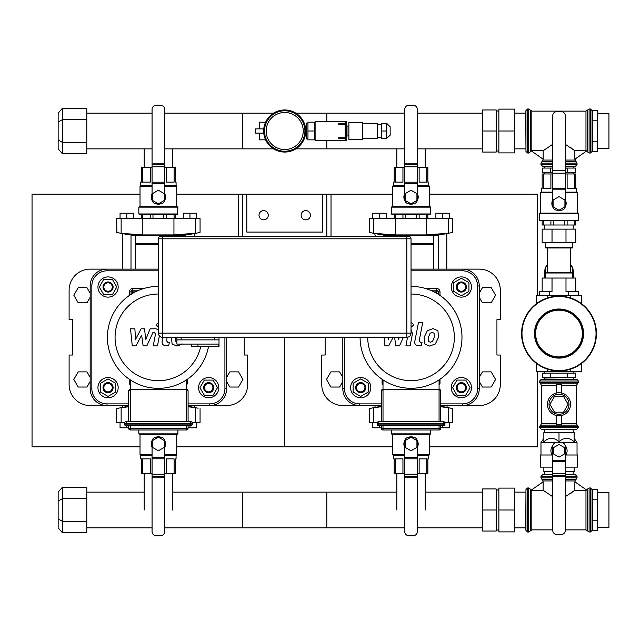 <?xml version="1.0" encoding="UTF-8"?>
<svg xmlns="http://www.w3.org/2000/svg" width="641" height="641" viewBox="0 0 641 641"><rect width="100%" height="100%" fill="white"/><g stroke="black" fill="none" stroke-linecap="round" stroke-linejoin="round"><path stroke-width="0.96" d="M176.74 446.825L284.708 446.825L284.708 337.342L284.708 446.825L392.677 446.825M140.018 194.175L32.05 194.175L32.05 446.825L140.018 446.825M176.74 194.175L246.809 194.175L246.809 232.074L322.607 232.074L322.607 194.175L326.814 194.175L326.814 236.281M429.398 194.175L537.366 194.175L537.366 295.653M537.366 371.451L537.366 446.825L429.398 446.825M326.814 194.175L392.677 194.175M90.165 377.421L86.96 371.876L78.202 371.876L73.827 379.456L78.202 387.036L86.96 387.036L90.165 381.483M342.815 377.421L339.618 371.876L330.86 371.876L326.485 379.456L330.86 387.036L339.618 387.036L342.815 381.483M162.59 337.342L406.827 337.342L406.827 333.136L162.59 333.136L162.59 337.342A4.215 4.215 0 0 1 158.375 333.136L158.375 238.805L162.59 238.805L162.59 333.136L158.375 333.136A4.215 4.215 0 0 0 162.59 337.342M162.59 236.281L162.59 238.805L411.033 238.805L411.033 333.136A4.215 4.215 0 0 1 406.827 337.342A4.215 4.215 0 0 0 411.033 333.136L406.827 333.136L406.827 236.281L160.907 236.281A2.524 2.524 0 0 0 158.375 238.805M411.033 238.805A2.524 2.524 0 0 0 408.509 236.281L406.827 236.281M176.908 337.342L176.908 339.874L219.014 339.874L219.014 346.605L197.965 346.605L197.965 344.081M176.908 339.874L176.908 344.081L218.589 344.081L218.589 346.605M191.643 344.081L191.643 346.605L197.965 346.605M181.115 337.342L181.115 339.874L214.807 339.874L214.807 337.342M219.014 337.342L219.014 339.874M242.594 236.281L242.594 194.175M322.607 232.074L246.809 232.074M246.809 194.175L322.607 194.175M238.388 236.281L238.388 194.175M259.02 215.224A4.631 4.631 0 0 1 265.967 211.218A4.631 4.631 0 0 1 265.967 219.238A4.631 4.631 0 0 1 259.02 215.224M310.396 215.224A4.631 4.631 0 0 1 303.449 219.238A4.631 4.631 0 0 1 303.449 211.218A4.631 4.631 0 0 1 310.396 215.224M331.028 194.175L331.028 236.281M226.594 377.421L229.799 371.876L238.548 371.876L242.931 379.456L238.548 387.036L229.799 387.036L226.594 381.483M479.252 377.421L482.457 371.876L491.206 371.876L495.581 379.456L491.206 387.036L482.457 387.036L479.252 381.483M244.285 337.342L244.285 355.026L247.65 355.026L247.65 384.504A21.057 21.057 0 0 1 226.594 405.561L209.751 405.561A16.842 16.842 0 0 0 226.594 388.718A16.842 16.842 0 0 1 209.751 405.561A16.842 16.842 0 0 0 226.594 388.718L226.594 337.342M108.057 405.561L90.165 405.561A21.057 21.057 0 0 1 69.108 384.504L69.108 355.026L72.473 355.026L72.473 319.659L69.108 319.659L69.108 290.181A21.057 21.057 0 0 1 90.165 269.124L107.007 269.124A16.842 16.842 0 0 0 90.165 285.974L90.165 388.718A16.842 16.842 0 0 0 107.007 405.561L128.673 405.561M479.252 405.561L462.409 405.561A16.842 16.842 0 0 0 479.252 388.718A16.842 16.842 0 0 1 462.409 405.561A16.842 16.842 0 0 0 479.252 388.718L479.252 285.974A16.842 16.842 0 0 0 462.409 269.124L479.252 269.124A21.057 21.057 0 0 1 500.309 290.181L500.309 319.659L496.935 319.659L496.935 355.026L500.309 355.026L500.309 384.504A21.057 21.057 0 0 1 479.252 405.561M363.872 405.561L342.815 405.561A21.057 21.057 0 0 1 321.766 384.504L321.766 355.026L325.131 355.026L325.131 337.342M158.375 329.458L155.763 328.809L150.122 328.817L145.868 339.353L144.417 328.817L141.084 328.817L135.571 339.353L134.874 328.817L130.484 328.817L132.278 345.868L135.996 345.868L141.645 335.171L143.127 345.868L146.845 345.868L152.975 332.415L154.297 332.415L155.507 333.945L153.215 345.884L157.47 345.884L159.385 335.868M175.714 337.326L175.89 341.485L176.908 342.142M171.459 337.326L172.1 343.969L176.964 346.068L182.669 343.969M162.934 337.342L162.229 340.996C161.58 343.832 162.926 345.459 166.251 345.868L168.671 345.868L169.376 342.27L167.742 342.27L166.532 340.732L167.189 337.342M158.664 322.199L156.092 324.779L158.664 327.359M384.039 337.342L384.937 345.868L388.654 345.868L393.149 337.342M389.279 337.342L388.23 339.353L388.093 337.342M399.335 337.342L398.526 339.353L398.245 337.342M407.524 337.286L405.873 345.884L410.128 345.884L412.467 333.665L411.033 329.458M394.6 337.342L395.785 345.868L399.503 345.868L403.381 337.342M434.117 333.2L432.266 332.447L430.159 333.2L428.372 337.326L428.549 341.485L430.367 342.238L432.507 341.485L434.294 337.326L434.117 333.2M427.339 330.716L424.118 337.326L424.759 343.969L429.622 346.068L435.327 343.969L438.548 337.326L437.907 330.716L433.012 328.617L427.339 330.716M418.469 322.567L414.887 340.996C414.238 343.832 415.584 345.459 418.91 345.868L421.329 345.868L422.034 342.27L420.392 342.27L419.19 340.732L422.715 322.567L418.469 322.567M411.033 327.343L413.902 324.779L411.033 322.215M130.355 429.983L130.355 428.3L128.673 428.3L128.673 425.776L128.673 428.3A1.683 1.683 0 0 0 130.355 429.983L186.403 429.983A1.683 1.683 0 0 0 188.085 428.3L188.085 425.776M126.141 421.562A1.683 1.683 0 0 0 124.458 423.244L124.458 424.086A1.683 1.683 0 0 0 126.141 425.776L190.609 425.776A1.683 1.683 0 0 0 192.3 424.086L192.3 423.244A1.683 1.683 0 0 0 190.609 421.562L126.141 421.562L126.141 423.244L192.3 423.244M188.085 421.562L188.085 391.002L186.403 389.311A1.683 1.683 0 0 1 188.085 391.002M130.355 379.897L130.355 389.311L128.673 391.002L128.673 421.562L128.673 391.002A1.683 1.683 0 0 1 130.355 389.311L186.403 389.311L186.403 421.562M186.403 379.897L186.403 389.311M200.689 346.605A43.308 43.308 0 0 1 115.068 337.342A43.308 43.308 0 0 1 158.375 294.035M158.375 286.391A50.951 50.951 0 0 0 107.424 337.342A50.951 50.951 0 0 0 208.485 346.605M383.014 429.983L383.014 428.3L381.331 428.3L381.331 425.776L381.331 428.3A1.683 1.683 0 0 0 383.014 429.983L439.061 429.983A1.683 1.683 0 0 0 440.744 428.3L440.744 425.776M378.799 421.562A1.683 1.683 0 0 0 377.116 423.244L377.116 424.086A1.683 1.683 0 0 0 378.799 425.776L443.268 425.776A1.683 1.683 0 0 0 444.958 424.086L444.958 423.244A1.683 1.683 0 0 0 443.268 421.562L378.799 421.562L378.799 423.244L444.958 423.244M440.744 421.562L440.744 391.002L439.061 389.311A1.683 1.683 0 0 1 440.744 391.002M383.014 379.897L383.014 389.311L381.331 391.002L381.331 421.562L381.331 391.002A1.683 1.683 0 0 1 383.014 389.311L439.061 389.311L439.061 421.562M439.061 379.897L439.061 389.311M411.033 294.035A43.308 43.308 0 0 1 454.349 337.342A43.308 43.308 0 0 1 411.033 380.65A43.308 43.308 0 0 1 367.726 337.342M360.082 337.342A50.951 50.951 0 0 0 411.033 388.294A50.951 50.951 0 0 0 461.985 337.342A50.951 50.951 0 0 0 411.033 286.391M143.88 288.498L132.775 288.498L132.775 290.181L139.097 290.181L132.775 290.181A1.683 1.683 0 0 0 131.093 291.863L131.093 294.315M188.085 405.561L209.751 405.561L209.751 403.878L188.085 403.878M158.375 269.124L107.007 269.124L107.007 270.814L158.375 270.814M430.319 290.181L436.641 290.181L430.319 290.181M440.006 295.429L440.006 291.863L438.324 291.863L438.324 294.315L438.324 291.863A1.683 1.683 0 0 0 436.641 290.181L436.641 288.498L425.528 288.498M342.815 337.342L342.815 388.718A16.842 16.842 0 0 0 359.665 405.561L381.331 405.561M440.744 405.561L462.409 405.561L462.409 403.878L440.744 403.878M411.033 270.814L462.409 270.814A15.16 15.16 0 0 1 477.569 285.974L479.252 285.974A16.842 16.842 0 0 0 462.409 269.124L411.033 269.124M112.271 287.024A4.215 4.215 0 0 1 105.949 290.669A4.215 4.215 0 0 1 105.949 283.378A4.215 4.215 0 0 1 112.271 287.024M113.112 287.024A5.056 5.056 0 0 0 105.533 282.649A5.056 5.056 0 0 0 105.533 291.399A5.056 5.056 0 0 0 113.112 287.024M112.431 279.444L116.806 287.024L112.431 294.604L103.682 294.604L99.307 287.024L103.682 279.444L112.431 279.444M118.16 287.024A10.104 10.104 0 0 1 103.001 295.773A10.104 10.104 0 0 1 103.001 278.274A10.104 10.104 0 0 1 118.16 287.024M108.057 383.454A4.215 4.215 0 0 1 111.702 389.768A4.215 4.215 0 0 1 104.411 389.768A4.215 4.215 0 0 1 108.057 383.454M108.057 382.613A5.056 5.056 0 0 0 103.682 390.193A5.056 5.056 0 0 0 112.431 390.193A5.056 5.056 0 0 0 108.057 382.613M100.477 383.286L108.057 378.911L115.636 383.286L115.636 392.044L108.057 396.418L100.477 392.044L100.477 383.286M108.057 377.557A10.104 10.104 0 0 1 116.806 392.717A10.104 10.104 0 0 1 99.307 392.717A10.104 10.104 0 0 1 108.057 377.557M204.487 387.669A4.215 4.215 0 0 1 210.809 384.015A4.215 4.215 0 0 1 210.809 391.314A4.215 4.215 0 0 1 204.487 387.669M203.646 387.669A5.056 5.056 0 0 0 211.226 392.044A5.056 5.056 0 0 0 211.226 383.286A5.056 5.056 0 0 0 203.646 387.669M204.327 395.249L199.944 387.669L204.327 380.089L213.076 380.089L217.451 387.669L213.076 395.249L204.327 395.249M198.59 387.669A10.104 10.104 0 0 1 213.749 378.911A10.104 10.104 0 0 1 213.749 396.418A10.104 10.104 0 0 1 198.59 387.669M461.36 291.23A4.215 4.215 0 0 1 457.706 284.916A4.215 4.215 0 0 1 465.005 284.916A4.215 4.215 0 0 1 461.36 291.23M461.36 292.072A5.056 5.056 0 0 0 465.735 284.5A5.056 5.056 0 0 0 456.977 284.5A5.056 5.056 0 0 0 461.36 292.072M468.94 291.399L461.36 295.773L453.78 291.399L453.78 282.649L461.36 278.274L468.94 282.649L468.94 291.399M461.36 297.128A10.104 10.104 0 0 1 452.602 281.968A10.104 10.104 0 0 1 470.109 281.968A10.104 10.104 0 0 1 461.36 297.128M360.715 383.454A4.215 4.215 0 0 1 364.36 389.768A4.215 4.215 0 0 1 357.069 389.768A4.215 4.215 0 0 1 360.715 383.454M360.715 382.613A5.056 5.056 0 0 0 356.34 390.193A5.056 5.056 0 0 0 365.09 390.193A5.056 5.056 0 0 0 360.715 382.613M353.135 383.286L360.715 378.911L368.295 383.286L368.295 392.044L360.715 396.418L353.135 392.044L353.135 383.286M360.715 377.557A10.104 10.104 0 0 1 369.464 392.717A10.104 10.104 0 0 1 351.965 392.717A10.104 10.104 0 0 1 360.715 377.557M457.145 387.669A4.215 4.215 0 0 1 463.459 384.015A4.215 4.215 0 0 1 463.459 391.314A4.215 4.215 0 0 1 457.145 387.669M456.304 387.669A5.056 5.056 0 0 0 463.884 392.044A5.056 5.056 0 0 0 463.884 383.286A5.056 5.056 0 0 0 456.304 387.669M456.977 395.249L452.602 387.669L456.977 380.089L465.735 380.089L470.109 387.669L465.735 395.249L456.977 395.249M451.248 387.669A10.104 10.104 0 0 1 466.408 378.911A10.104 10.104 0 0 1 466.408 396.418A10.104 10.104 0 0 1 451.248 387.669M135.636 269.124L135.636 244.285L158.375 244.285M135.636 244.285L136.06 243.86L158.375 243.86M136.06 243.86L135.636 243.436L158.375 243.436M135.636 243.436L135.636 235.439M194.175 236.281L194.592 233.628L185.329 234.999L185.329 235.439L131.429 235.439L131.429 234.999L185.746 234.951L185.746 236.281M131.004 269.124L131.004 234.951L131.429 234.999L122.167 233.628L122.583 233.701L122.583 269.124M122.167 233.396L142.799 234.918M116.878 232.395L116.694 218.597L121.133 218.597L121.133 233.212C115.284 232.098 115.284 232.098 121.133 233.212L121.077 233.204M118.385 232.691L117.511 232.523M121.133 218.597L142.815 218.597L142.815 234.918L173.943 234.918L195.617 233.212C201.474 232.098 201.474 232.098 195.617 233.212L195.617 218.597L200.064 218.597L200.064 232.354L194.592 233.628M199.88 232.395L199.247 232.523M142.815 218.597L195.617 218.597M152.486 200.441L152.486 193.63L158.375 190.225L164.272 193.63L164.272 200.441L158.375 203.846L152.486 200.441M160.835 203.758A7.155 7.155 0 0 1 155.915 203.758M152.213 200.665A7.155 7.155 0 0 1 152.061 193.67M164.697 193.67A7.155 7.155 0 0 1 164.545 200.665M150.282 218.597L150.282 214.382M152.983 214.382L152.983 218.597M174.104 218.597L174.104 214.382M175.225 214.382L175.225 218.597M163.767 218.597L163.767 214.382M166.476 214.382L166.476 218.597M141.533 218.597L141.533 214.382M142.655 214.382L142.655 218.597M142.655 167.557L142.655 182.132L150.282 182.132L150.282 167.557L141.533 167.557L141.533 182.132L140.691 182.132L140.691 185.746M176.067 185.746L176.067 182.132L175.225 182.132L175.225 167.557L164.697 167.557M174.104 167.557L174.104 182.132L166.476 182.132L166.476 167.557M152.061 167.557L150.282 167.557M165.53 196.811L165.514 197.596M158.375 204.191L157.622 204.15M138.841 213.966L139.257 214.382L177.493 214.382L177.918 207.139L138.841 207.139L138.841 213.966L177.918 213.966M138.841 207.139L139.257 206.722L177.493 206.722L177.918 207.139M164.697 186.17L176.74 186.17L176.74 206.722M140.018 206.722L140.018 186.17L152.061 186.17M164.697 185.746L176.315 185.746L176.74 186.17M140.018 186.17L140.443 185.746L152.061 185.746M158.503 203.774L160.482 203.774A4.215 4.215 0 0 0 164.697 199.559L164.697 109.451A4.215 4.215 0 0 0 160.482 105.236L156.276 105.236A4.215 4.215 0 0 0 152.061 109.451L152.061 163.84L164.697 163.84L152.061 163.84L152.061 199.559A4.215 4.215 0 0 0 156.276 203.774L158.255 203.774M120.059 218.597L120.059 213.205L126.798 213.205L126.798 218.597M126.798 213.205L133.536 213.205L133.536 218.597M189.96 218.597L189.96 213.205L196.699 213.205L196.699 218.597M189.96 213.205L183.222 213.205L183.222 218.597M411.033 244.285L433.773 244.285L433.773 269.124M411.033 243.86L433.356 243.86L433.773 244.285M411.033 243.436L433.773 243.436L433.773 235.439M388.294 236.281L388.294 235.439M446.825 269.124L446.825 233.701L447.25 233.628L437.987 234.999L437.987 235.439L384.087 235.439L384.087 234.999L438.404 234.951L438.404 269.124M383.663 236.281L383.663 234.951L384.087 234.999L374.825 233.628L375.241 236.281M374.825 233.396L395.457 234.918L426.602 234.918L448.275 233.212C454.132 232.098 454.132 232.098 448.275 233.212L448.275 218.597L452.722 218.597L452.722 232.354L447.25 233.628M369.528 232.395L369.344 218.597L373.791 218.597L373.791 233.212C367.942 232.098 367.942 232.098 373.791 233.212L373.735 233.204M371.035 232.691L370.161 232.523M452.538 232.395L451.905 232.523M373.791 218.597L448.275 218.597M405.144 200.441L405.144 193.63L411.033 190.225L416.93 193.63L416.93 200.441L411.033 203.846L405.144 200.441M413.493 203.758A7.155 7.155 0 0 1 408.573 203.758M404.864 200.665A7.155 7.155 0 0 1 404.719 193.67M417.355 193.67A7.155 7.155 0 0 1 417.203 200.665M402.941 218.597L402.941 214.382M405.641 214.382L405.641 218.597M426.762 218.597L426.762 214.382M427.876 214.382L427.876 218.597M416.426 218.597L416.426 214.382M419.134 214.382L419.134 218.597M394.191 218.597L394.191 214.382M395.313 214.382L395.313 218.597M395.313 167.557L395.313 182.132L402.941 182.132L402.941 167.557L394.191 167.557L394.191 182.132L393.35 182.132L393.35 185.746M428.725 185.746L428.725 182.132L427.876 182.132L427.876 167.557L417.355 167.557M426.762 167.557L426.762 182.132L419.134 182.132L419.134 167.557M404.719 167.557L402.941 167.557M418.188 196.811L418.172 197.596M411.033 204.191L410.272 204.15M391.499 213.966L391.915 214.382L430.151 214.382L430.576 207.139L391.499 207.139L391.499 213.966L430.576 213.966M391.499 207.139L391.915 206.722L430.151 206.722L430.576 207.139M417.355 186.17L429.398 186.17L429.398 206.722M392.677 206.722L392.677 186.17L404.719 186.17M417.355 185.746L428.973 185.746L429.398 186.17M392.677 186.17L393.093 185.746L404.719 185.746M411.153 203.774L413.141 203.774A4.215 4.215 0 0 0 417.355 199.559L417.355 109.451A4.215 4.215 0 0 0 413.141 105.236L408.926 105.236A4.215 4.215 0 0 0 404.719 109.451L404.719 163.84L417.355 163.84L404.719 163.84L404.719 199.559A4.215 4.215 0 0 0 408.926 203.774L410.913 203.774M372.717 218.597L372.717 213.205L379.456 213.205L379.456 218.597M379.456 213.205L386.194 213.205L386.194 218.597M442.619 218.597L442.619 213.205L449.357 213.205L449.357 218.597M442.619 213.205L435.88 213.205L435.88 218.597M122.583 405.561L122.167 407.372L128.673 406.346M188.085 406.346L194.592 407.372L194.175 405.561M194.592 407.604L195.681 407.796M198.053 408.245L194.592 407.372M200.064 408.646L200.064 422.403L195.617 422.403L195.617 407.788C201.474 408.902 201.474 408.902 195.617 407.788L188.085 406.731M128.673 406.731L121.133 407.788C115.284 408.902 115.284 408.902 121.133 407.788L121.133 422.403L116.694 422.403L116.694 408.646L118.385 408.309M195.617 422.403L192.076 422.403M124.683 422.403L121.133 422.403M164.272 440.559L164.272 447.37L158.375 450.775L152.486 447.37L152.486 440.559L158.375 437.154L164.272 440.559M155.915 437.242A7.155 7.155 0 0 1 160.835 437.242M164.545 440.335A7.155 7.155 0 0 1 164.697 447.33M152.061 447.33A7.155 7.155 0 0 1 152.213 440.335M174.104 473.443L174.104 458.868L166.476 458.868L166.476 473.443L175.225 473.443L175.225 458.868L176.067 458.868L176.067 455.254M140.691 455.254L140.691 458.868L141.533 458.868L141.533 473.443L152.061 473.443M142.655 473.443L142.655 458.868L150.282 458.868L150.282 473.443M164.697 473.443L166.476 473.443M151.22 444.189L151.244 443.404M158.375 436.809L159.136 436.85M177.918 429.983L177.918 433.861L138.841 433.861L138.841 429.983M177.918 433.861L177.493 434.278L139.257 434.278L138.841 433.861M152.061 454.83L140.018 454.83L140.018 434.278M176.74 434.278L176.74 454.83L164.697 454.83M152.061 455.254L140.443 455.254L140.018 454.83M176.74 454.83L176.315 455.254L164.697 455.254M158.255 437.226L156.276 437.226A4.215 4.215 0 0 0 152.061 441.441L152.061 531.549A4.215 4.215 0 0 0 156.276 535.764L160.482 535.764A4.215 4.215 0 0 0 164.697 531.549L164.697 477.16L152.061 477.16L164.697 477.16L164.697 441.441A4.215 4.215 0 0 0 160.482 437.226L158.503 437.226M126.798 425.776L126.798 427.795L120.059 427.795L120.059 422.403M126.798 427.795L128.673 427.795M196.699 422.403L196.699 427.795L189.96 427.795L189.96 425.776M189.96 427.795L188.085 427.795M375.241 405.561L374.825 407.372L381.331 406.346M440.744 406.346L447.25 407.372L446.825 405.561M450.711 408.245L452.722 408.646L452.722 422.403L448.275 422.403L448.275 407.788C454.132 408.902 454.132 408.902 448.275 407.788L448.331 407.796M448.275 407.788L440.744 406.731M381.331 406.731L373.791 407.788C367.942 408.902 367.942 408.902 373.791 407.788L373.791 422.403L369.344 422.403L369.344 408.646L374.825 407.372M369.528 408.605L370.161 408.477M448.275 422.403L444.726 422.403M377.341 422.403L373.791 422.403M416.93 440.559L416.93 447.37L411.033 450.775L405.144 447.37L405.144 440.559L411.033 437.154L416.93 440.559M408.573 437.242A7.155 7.155 0 0 1 413.493 437.242M417.203 440.335A7.155 7.155 0 0 1 417.355 447.33M404.719 447.33A7.155 7.155 0 0 1 404.864 440.335M426.762 473.443L426.762 458.868L419.134 458.868L419.134 473.443L427.876 473.443L427.876 458.868L428.725 458.868L428.725 455.254M393.35 455.254L393.35 458.868L394.191 458.868L394.191 473.443L404.719 473.443M395.313 473.443L395.313 458.868L402.941 458.868L402.941 473.443M417.355 473.443L419.134 473.443M403.878 444.189L403.902 443.404M410.961 436.809L411.794 436.85M430.576 429.983L430.576 433.861L391.499 433.861L391.499 429.983M430.576 433.861L430.151 434.278L391.915 434.278L391.499 433.861M404.719 454.83L392.677 454.83L392.677 434.278M429.398 434.278L429.398 454.83L417.355 454.83M404.719 455.254L393.093 455.254L392.677 454.83M429.398 454.83L428.973 455.254L417.355 455.254M410.913 437.226L408.926 437.226A4.215 4.215 0 0 0 404.719 441.441L404.719 531.549A4.215 4.215 0 0 0 408.926 535.764L413.141 535.764A4.215 4.215 0 0 0 417.355 531.549L417.355 477.16L404.719 477.16L417.355 477.16L417.355 441.441A4.215 4.215 0 0 0 413.141 437.226L411.153 437.226M379.456 425.776L379.456 427.795L372.717 427.795L372.717 422.403M379.456 427.795L381.331 427.795M449.357 422.403L449.357 427.795L442.619 427.795L442.619 425.776M442.619 427.795L440.744 427.795M172.573 148.864L172.573 167.557M425.223 148.864L425.223 167.557M86.791 148.864L152.061 148.864M164.697 148.864L273.547 148.864L242.594 148.864L242.594 113.153L273.547 113.153L164.697 113.153M404.719 148.864L295.87 148.864L326.814 148.864L326.814 140.611M404.719 113.153L295.87 113.153L326.814 113.153L326.814 121.405M417.355 148.864L482.625 148.864M390.153 135.219L390.153 126.798L390.153 135.219L386.363 138.584L386.363 123.425L386.779 123.425L386.779 138.584M386.363 138.584L381.724 138.584L381.724 123.425L386.363 123.425M381.724 131.004L386.363 131.004M346.164 140.611L345.515 140.611L345.515 121.405L346.581 121.83L346.581 140.187L346.164 140.611L346.164 121.405M381.724 124.691L377.517 124.691M362.357 138.584L377.517 138.584L377.517 123.425L362.357 123.425M362.357 139.426L362.357 122.583L348.88 122.583L348.88 139.426L362.357 139.426M348.88 135.98L347.005 135.98L347.005 126.037L346.581 125.62M348.88 126.037L347.005 126.037M345.515 137.174L338.777 137.174L338.777 138.368L338.777 137.174L345.179 137.174L345.179 124.843L338.777 124.843L338.777 123.649L345.515 123.649L338.777 123.649L338.777 124.843L345.515 124.843M345.179 123.649L345.179 121.405L315.108 121.405L315.108 140.611L345.179 140.611L345.179 138.368L338.777 138.368L345.515 138.368M314.691 139.426L315.108 139.426M307.952 139.85L307.952 122.167L314.691 122.167L314.691 139.85L307.952 139.85M307.952 131.004L314.691 131.004M306.182 123.088L306.182 138.921L307.952 138.921L306.182 138.921L306.182 123.088L307.952 123.088L306.182 123.088M284.708 149.537A18.525 18.525 0 0 1 268.659 121.742A18.525 18.525 0 0 1 300.749 121.742A18.525 18.525 0 0 1 284.708 149.537A18.525 18.525 0 0 0 300.749 121.742A18.525 18.525 0 0 0 268.659 121.742A18.525 18.525 0 0 0 284.708 149.537M305.765 131.004A21.057 21.057 0 0 0 274.18 112.776A21.057 21.057 0 0 0 274.18 149.241A21.057 21.057 0 0 0 305.765 131.004M305.236 135.684L306.182 135.684M263.755 128.905L255.23 128.905L255.23 133.112L263.755 133.112M259.445 133.112L259.445 139.85L265.598 139.85M265.598 122.167L259.445 122.167L259.445 128.905M172.573 473.443L172.573 509.996M425.223 473.443L425.223 509.996M86.791 527.847L152.061 527.847M164.697 527.847L326.814 527.847L326.814 492.136L172.573 492.136M404.719 527.847L242.594 527.847L242.594 492.136L396.843 492.136M417.355 527.847L482.625 527.847M574.849 490.277L574.849 481.792L586.715 490.101A1.699 1.683 -89.7 0 1 585.962 490.277L574.849 490.277L565.282 496.687M531.213 490.157L543.167 481.792L543.167 490.277L531.83 490.277A1.699 1.683 -90.1 0 1 531.213 490.157M565.282 480.934L575.049 480.934L575.049 481.928M570.859 493.322L572.109 492.408M573.463 491.375L574.2 490.798M552.734 496.687L543.167 490.277M552.734 477.865L540.988 477.865L541.974 479.404L552.734 479.404M565.282 474.62L575.49 474.805L577.028 476.479L577.028 477.865L565.282 477.865M575.049 480.934L576.043 479.404L565.282 479.404M552.734 474.62L542.526 474.805L540.988 476.479L552.734 476.479M592.06 489.508L592.06 530.476L592.06 489.508L590.385 487.969L590.385 532.014L592.06 530.476M525.957 530.476L525.957 489.508L525.74 528.056L525.957 530.476L527.631 532.014L527.631 487.969L528.689 487.969L528.689 532.014L531.83 529.867L531.83 490.277M565.154 445.527A8.085 8.085 0 0 1 565.282 455.887M552.863 445.527L552.854 445.543A8.085 8.085 0 0 0 552.734 455.887M543.848 438.308L540.988 442.619L555.507 442.619M562.51 442.619L577.028 442.619L577.028 454.998M574.168 432.515L574.168 441.841C569.112 437.082 564.064 437.082 559.008 441.841L559.008 432.515L574.168 432.515M559.008 432.515L543.848 432.515L543.848 441.841C548.904 437.082 553.952 437.082 559.008 441.841M552.109 454.998L540.395 454.998L540.395 467.129L552.734 467.129M565.282 467.129L577.621 467.129L577.621 454.998L565.907 454.998M565.282 471.672L574.168 471.672L574.168 467.129M543.848 467.129L543.848 471.672L552.734 471.672M552.734 476.335L565.282 476.335L552.734 476.335L552.734 446.577A4.215 4.215 0 0 1 556.941 442.362L561.075 442.362A4.215 4.215 0 0 1 565.282 446.577L565.282 530.371A4.215 4.215 0 0 1 561.075 534.586L556.941 534.586A4.215 4.215 0 0 1 552.734 530.371L552.734 476.335M553.536 447.626L553.536 453.948L559.008 457.105L564.481 453.948L564.481 447.626L559.008 444.469L553.536 447.626M549.914 404.295L554.465 396.426L563.551 396.426L568.102 404.295L563.551 412.171L554.465 412.171L549.914 404.295M561.532 393.037L561.532 384.416L556.484 384.416L556.484 393.037M556.484 415.552L556.484 424.35L561.532 424.35L561.532 415.552M559.008 415.833A11.538 11.538 0 0 1 547.47 404.295A11.538 11.538 0 0 1 559.008 392.757A11.538 11.538 0 0 0 549.017 410.064A11.538 11.538 0 0 0 569 410.064A11.538 11.538 0 0 0 559.008 392.757A11.538 11.538 0 0 0 549.017 410.064A11.538 11.538 0 0 0 569 410.064A11.538 11.538 0 0 0 559.008 392.757M556.484 423.605L541.533 423.605L541.533 385.345L540.603 383.847L577.413 383.847L578.334 382.34L539.682 382.34L539.682 381.01L541.22 379.328L544.61 379.031L576.796 379.328L541.22 379.328M561.532 423.605L576.483 423.605A1.683 1.683 0 0 0 577.413 425.111L540.603 425.111L541.533 423.605M541.22 429.27L576.796 429.27L541.22 429.27L539.682 427.587L540.603 425.111M559.008 356.925A23.372 23.372 0 0 0 579.248 321.87A23.372 23.372 0 0 0 538.769 321.87A23.372 23.372 0 0 0 559.008 356.925M559.008 357.349A23.789 23.789 0 0 0 579.616 321.662A23.789 23.789 0 0 0 538.4 321.662A23.789 23.789 0 0 0 559.008 357.349M559.008 370.57A37.018 37.018 0 0 0 591.066 315.043A37.018 37.018 0 0 0 526.95 315.043A37.018 37.018 0 0 0 559.008 370.57M559.008 370.987A37.434 37.434 0 0 0 591.427 314.835A37.434 37.434 0 0 0 526.59 314.835A37.434 37.434 0 0 0 559.008 370.987M559.008 357.686A24.126 24.126 0 0 0 579.905 321.494A24.126 24.126 0 0 0 538.111 321.494A24.126 24.126 0 0 0 559.008 357.686M559.008 358.103A24.55 24.55 0 0 0 580.265 321.277A24.55 24.55 0 0 0 537.751 321.277A24.55 24.55 0 0 0 559.008 358.103M581.379 303.538L581.379 295.653L536.637 295.653L536.637 303.538M547.823 297.825L547.823 295.653M570.194 297.825L570.194 295.653M536.637 363.575L536.637 371.451L581.379 371.451L581.379 363.575M547.823 371.451L547.823 369.28M570.194 371.451L570.194 369.28M545.723 272.641A13.725 9.703 180 0 1 547.51 264.893M570.506 264.893A13.725 9.703 180 0 1 572.293 272.641M545.363 273.146A14.15 10.008 180 0 1 544.858 270.502A14.15 10.008 180 0 1 547.51 264.669M570.506 264.669A14.15 10.008 180 0 1 573.158 270.502A14.15 10.008 180 0 1 572.653 273.146M545.363 276.247A14.15 10.008 180 0 1 544.858 273.595L544.858 270.502M573.158 270.502L573.158 273.595A14.15 10.008 180 0 1 572.653 276.247M545.363 277.673A14.655 10.36 180 0 1 544.353 273.891A14.655 10.36 180 0 1 544.858 271.191M573.158 271.191A14.655 10.36 180 0 1 573.663 273.891L573.663 277.761A14.655 10.36 180 0 1 573.655 278.05M544.361 278.05A14.655 10.36 180 0 1 544.353 277.761L544.353 273.891M573.663 273.891A14.655 10.36 180 0 1 572.653 277.673M545.363 276.463A14.23 10.064 180 0 1 544.858 272.505M573.158 272.505A14.23 10.064 180 0 1 572.653 276.463M545.363 278.05L545.363 273.002L572.653 273.002L572.653 278.05M575.85 242.514L542.166 242.514L542.166 229.125L575.85 229.125L575.85 242.514M552.029 242.514L552.029 229.125M565.987 242.514L565.987 229.125M572.653 247.57L572.229 247.987L545.787 247.987L545.363 247.57L572.653 247.57L572.653 242.514M545.363 273.002L545.787 272.577L572.229 272.577L572.653 273.002M575.85 291.447L565.987 291.447L565.987 278.05L575.85 278.05L575.85 291.447L578.454 291.447L578.454 295.653M549.281 295.653L549.281 291.447L542.166 291.447L542.166 278.05L565.987 278.05M549.281 291.447L552.029 291.447L552.029 278.05M539.562 295.653L539.562 291.447L542.166 291.447M568.735 295.653L568.735 291.447M573.198 371.451L573.198 373.134M573.198 377.349L573.198 379.031M550.739 373.134L550.739 377.349L542.478 377.349L542.478 373.134L575.538 373.134L575.538 377.349L567.277 377.349L567.277 373.134M550.739 377.349L567.277 377.349M573.198 166.38L573.198 168.062M573.198 172.277L573.198 173.959M550.739 168.062L550.739 172.277L542.478 172.277L542.478 168.062L552.694 168.062M565.322 168.062L575.538 168.062L575.538 172.277L567.277 172.277L567.277 168.062M550.739 172.277L552.694 172.277M565.322 172.277L567.277 172.277M574.849 150.723L574.849 159.208L586.715 150.899A1.699 1.683 89.7 0 0 585.962 150.723L574.849 150.723L565.322 144.329M531.213 150.843L543.167 159.208L543.167 150.723L531.83 150.723A1.699 1.683 90.1 0 0 531.213 150.843M575.049 159.072L576.043 161.596L565.322 161.596M552.694 144.329L543.167 150.723M570.859 147.678L572.109 148.592M573.463 149.625L574.2 150.202M552.694 163.135L540.988 163.135L541.974 161.596L552.694 161.596M565.322 163.135L577.028 163.135L577.028 164.521L575.49 166.195L565.322 166.195M575.49 166.195L565.322 166.38M552.694 166.38L542.526 166.195L540.988 164.521L552.694 164.521M592.06 151.492L592.06 110.524L592.06 151.492L590.385 153.031L590.385 108.986L592.06 110.524M525.957 110.524L525.957 151.492L525.74 112.944L525.957 110.524L527.631 108.986L527.631 153.031L528.689 153.031L528.689 108.986L530.259 110.06L530.259 151.957L531.365 150.947M553.111 206.843L553.111 200.032L559.008 196.627L564.905 200.032L564.905 206.843L559.008 210.24L553.111 206.843M559.008 210.593L561.468 210.16A7.155 7.155 0 0 1 556.548 210.16M552.838 207.067A7.155 7.155 0 0 1 552.694 200.064M565.322 200.064A7.155 7.155 0 0 1 565.178 207.067L566.147 203.998L565.322 200.064M553.616 220.784L553.616 224.999L550.907 224.999L550.907 220.784M575.85 220.784L575.85 224.999L574.729 224.999L574.729 220.784M567.109 220.784L567.109 224.999L564.4 224.999L564.4 220.784M543.288 220.784L543.288 224.999L542.166 224.999L542.166 220.784M567.109 224.999L574.729 224.999M553.616 224.999L564.4 224.999M543.288 224.999L550.907 224.999M543.288 173.959L543.288 188.526L550.907 188.526L550.907 173.959L542.166 173.959L542.166 188.526L541.325 188.526L541.325 192.148M576.692 192.148L576.692 188.526L575.85 188.526L575.85 173.959L565.322 173.959M574.729 173.959L574.729 188.526L567.109 188.526L567.109 173.959M552.694 173.959L550.907 173.959M539.466 220.36L539.89 220.784L578.126 220.784L578.551 213.541L539.466 213.541L539.466 220.36L578.551 220.36M539.466 213.541L539.89 213.124L578.126 213.124L578.551 213.541M565.322 192.572L577.365 192.572L577.365 213.124M540.651 213.124L540.651 192.572L552.694 192.572M565.322 192.148L576.948 192.148L577.365 192.572M540.651 192.572L541.068 192.148L552.694 192.148M559.128 210.176L561.115 210.176A4.215 4.215 0 0 0 565.322 205.961L565.322 115.845A4.215 4.215 0 0 0 561.115 111.638L556.901 111.638A4.215 4.215 0 0 0 552.694 115.845L552.694 170.242L565.322 170.242L552.694 170.242L552.694 205.961A4.215 4.215 0 0 0 556.901 210.176L558.888 210.176M496.182 509.996L496.182 488.939L482.625 488.939L482.625 531.044L496.182 531.044L496.182 509.996L482.625 509.996M514.707 509.996L514.707 488.097L498.874 488.097L498.874 531.886L514.707 531.886L514.707 509.996L498.874 509.996M496.182 131.004L496.182 109.956L482.625 109.956L482.625 152.061L496.182 152.061L496.182 131.004L482.625 131.004M514.707 131.004L514.707 109.114L498.874 109.114L498.874 152.903L514.707 152.903L514.707 131.004L498.874 131.004M592.781 489.572L592.781 530.411L597.5 530.411L597.5 489.572L592.781 489.572M597.5 520.204L592.781 520.204M597.5 499.78L592.781 499.78M597.5 492.56L608.95 492.56L608.95 527.423L597.5 527.423M592.276 492.56L592.781 492.56M592.781 110.589L592.781 151.428L597.5 151.428L597.5 110.589L592.781 110.589M597.5 141.22L592.781 141.22M597.5 120.796L592.781 120.796M597.5 113.577L608.95 113.577L608.95 148.44L597.5 148.44M592.276 113.577L592.781 113.577M58.155 501.07L58.155 492.144L62.369 487.288L62.369 498.642L58.155 501.07L58.155 518.914L62.369 521.349L62.369 498.642L86.791 498.642L86.791 532.703L62.369 532.703L62.369 521.349L86.791 521.349M58.155 518.914L58.155 527.839L62.369 532.703M86.791 498.642L86.791 487.288L62.369 487.288M58.155 122.086L58.155 113.161L62.369 108.297L62.369 119.651L58.155 122.086L58.155 139.93L62.369 142.358L62.369 119.651L86.791 119.651L86.791 153.712L62.369 153.712L62.369 142.358L86.791 142.358M58.155 139.93L58.155 148.856L62.369 153.712M86.791 119.651L86.791 108.297L62.369 108.297M90.165 293.201L86.96 287.657L78.202 287.657L73.827 295.237L78.202 302.816L86.96 302.816L90.165 297.264M479.252 293.201L482.457 287.657L491.206 287.657L495.581 295.237L491.206 302.816L482.457 302.816L479.252 297.264M188.085 428.3L186.403 428.3L186.403 429.983M186.403 425.776L186.403 428.3L130.355 428.3L130.355 425.776M124.458 423.244L126.141 423.244L126.141 424.086L124.458 424.086M190.609 421.562L190.609 425.776M126.141 425.776L126.141 424.086L192.3 424.086M130.355 421.562L130.355 389.311M440.744 428.3L439.061 428.3L439.061 429.983M439.061 425.776L439.061 428.3L383.014 428.3L383.014 425.776M377.116 423.244L378.799 423.244L378.799 424.086L377.116 424.086M443.268 421.562L443.268 425.776M378.799 425.776L378.799 424.086L444.958 424.086M383.014 421.562L383.014 389.311M132.775 293.29L132.775 291.863L129.41 291.863L129.41 295.429M132.775 288.498A3.365 3.365 0 0 0 129.41 291.863M135.403 291.863L132.775 291.863L132.775 290.181M128.673 403.878L107.007 403.878A15.16 15.16 0 0 1 91.847 388.718L91.847 285.974A15.16 15.16 0 0 1 107.007 270.814M224.911 337.342L224.911 388.718A15.16 15.16 0 0 1 209.751 403.878M129.41 379.256L129.41 382.821A3.365 3.365 0 0 0 130.355 385.161M186.403 385.161A3.365 3.365 0 0 0 187.348 382.821L187.348 379.256M186.403 382.821L187.348 382.821M129.41 382.821L130.355 382.821M90.165 285.974L91.847 285.974M90.165 388.718L91.847 388.718M107.007 405.561L107.007 403.878M224.911 388.718L226.594 388.718M440.006 291.863A3.365 3.365 0 0 0 436.641 288.498M436.641 290.181L436.641 291.863L438.324 291.863M434.013 291.863L436.641 291.863L436.641 293.29M381.331 403.878L359.665 403.878A15.16 15.16 0 0 1 344.505 388.718L344.505 337.342M477.569 285.974L477.569 388.718A15.16 15.16 0 0 1 462.409 403.878M382.068 379.256L382.068 382.821A3.365 3.365 0 0 0 383.014 385.161M439.061 385.161A3.365 3.365 0 0 0 440.006 382.821L440.006 379.256M439.061 382.821L440.006 382.821M382.068 382.821L383.014 382.821M342.815 388.718L344.505 388.718M462.409 270.814L462.409 269.124M359.665 405.561L359.665 403.878M477.569 388.718L479.252 388.718M173.943 218.597L173.943 234.918M164.697 164.368L152.061 164.368M164.697 166.78L152.061 166.78M164.697 182.196L152.061 182.196M164.697 183.398L152.061 183.398M395.473 218.597L395.473 234.918M426.602 218.597L426.602 234.918M417.355 164.368L404.719 164.368M417.355 166.78L404.719 166.78M417.355 182.196L404.719 182.196M417.355 183.398L404.719 183.398M152.061 476.632L164.697 476.632M152.061 474.22L164.697 474.22M152.061 458.804L164.697 458.804M152.061 457.602L164.697 457.602M404.719 476.632L417.355 476.632M404.719 474.22L417.355 474.22M404.719 458.804L417.355 458.804M404.719 457.602L417.355 457.602M304.916 131.004A20.216 20.216 0 0 1 274.604 148.512A20.216 20.216 0 0 1 274.604 113.505A20.216 20.216 0 0 1 304.916 131.004M542.967 481.928L542.967 480.934L552.734 480.934M586.571 489.996L587.525 489.043L587.525 530.94L585.962 529.867L585.962 490.277M565.282 476.479L577.028 476.479M575.49 474.805L565.282 474.805M552.734 474.805L542.526 474.805M587.525 530.94L589.095 532.014L589.095 487.969L590.385 487.969M531.365 490.053L530.259 489.043L530.259 530.94M565.282 475.814L552.734 475.814M565.282 473.443L552.734 473.443M565.282 461.432L552.734 461.432M552.734 460.246L565.282 460.246M561.532 385.345L576.483 385.345L577.413 383.847M541.533 385.345L556.484 385.345M559.008 394.295A10 10 0 0 1 567.67 409.295A10 10 0 0 1 550.347 409.295A10 10 0 0 1 559.008 394.295M539.682 381.01L578.334 381.01L576.796 379.328M539.682 426.618L578.334 426.618L577.413 425.111M576.796 429.27L578.334 427.587L539.682 427.587M542.967 159.072L542.967 160.066L552.694 160.066M565.322 160.066L575.049 160.066M586.571 151.004L587.525 151.957L587.525 110.06L589.095 108.986L589.095 153.031L590.385 153.031M585.962 150.723L585.962 111.133L587.525 110.06M565.322 164.521L577.028 164.521M552.694 166.195L542.526 166.195M585.962 111.133L531.83 111.133L531.83 150.723M565.322 170.77L552.694 170.77M565.322 173.174L552.694 173.174M565.322 188.598L552.694 188.598M565.322 189.8L552.694 189.8M181.115 236.281L181.115 235.439M122.167 233.628L116.694 232.354M433.356 243.86L433.773 243.436M374.825 233.628L369.344 232.354M122.167 407.372L116.694 408.646M447.25 407.372L452.722 408.646M144.185 148.864L144.185 167.557M396.843 148.864L396.843 167.557M86.791 113.153L152.061 113.153M417.355 113.153L482.625 113.153M386.779 123.425L390.153 126.798M381.724 137.326L377.517 137.326M347.005 135.98L346.581 136.397M314.691 122.583L315.108 122.583M305.236 126.333L306.182 126.333M144.185 473.443L144.185 509.996M396.843 473.443L396.843 509.996M86.791 492.136L144.185 492.136M425.223 492.136L482.625 492.136M577.028 477.865L576.043 479.404M540.988 476.479L540.988 477.865M542.967 480.934L541.974 479.404M589.095 532.014L590.385 532.014M587.525 489.043L589.095 487.969M531.83 529.867L552.734 529.867M565.282 529.867L585.962 529.867M528.689 487.969L530.259 489.043M527.631 532.014L528.689 532.014M525.957 489.508L527.631 487.969M540.988 442.619L540.988 454.998M574.168 438.308L577.028 442.619M573.198 474.62L573.198 471.672M544.818 474.62L544.818 471.672M578.334 382.34L578.334 381.01M540.603 383.847L539.682 382.34M576.483 423.605L576.483 385.345M578.334 427.587L578.334 426.618M573.198 432.515L573.198 429.566M544.818 432.515L544.818 429.566M545.363 247.57L545.363 242.514M570.506 272.577L570.506 247.987M547.51 272.577L547.51 247.987M544.818 371.451L544.818 373.134M544.818 377.349L544.818 379.031M544.818 166.38L544.818 168.062M544.818 172.277L544.818 173.959M577.028 163.135L576.043 161.596M540.988 163.135L540.988 164.521M542.967 160.066L541.974 161.596M590.385 108.986L589.095 108.986M587.525 151.957L589.095 153.031M531.83 111.133L530.259 110.06M530.259 151.957L528.689 153.031M528.689 108.986L527.631 108.986M525.957 151.492L527.631 153.031M573.198 229.125L573.198 224.999M544.818 229.125L544.818 224.999M496.182 529.995L498.874 529.995M496.182 489.988L498.874 489.988M514.707 527.847L525.74 527.847M514.707 492.136L525.74 492.136M496.182 151.012L498.874 151.012M496.182 111.005L498.874 111.005M514.707 148.864L525.74 148.864M514.707 113.153L525.74 113.153M592.276 527.423L592.781 527.423M592.276 148.44L592.781 148.44"/></g></svg>
